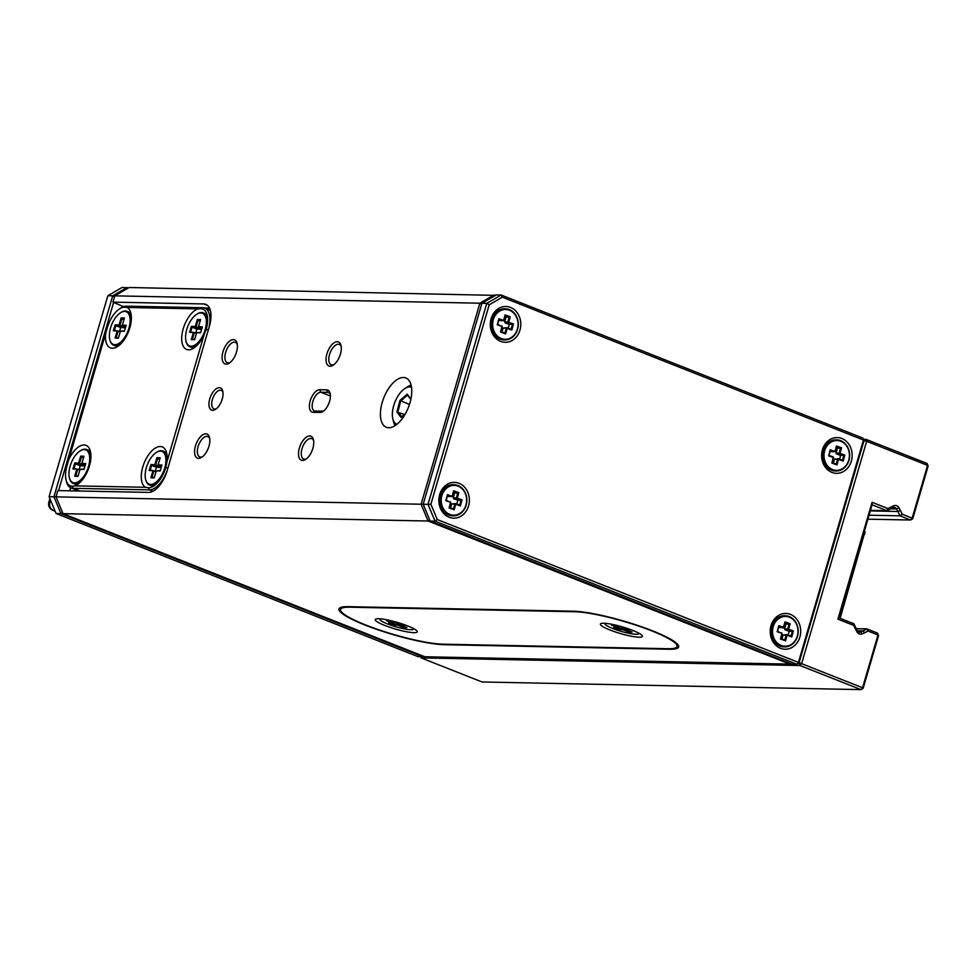 <?xml version="1.0" encoding="UTF-8"?>
<svg xmlns="http://www.w3.org/2000/svg" width="977" height="977" viewBox="0 0 977 977"><rect width="100%" height="100%" fill="white"/><g stroke="black" fill="none" stroke-linecap="round" stroke-linejoin="round"><path stroke-width="1.47" d="M862.215 633.853A5.3 4.519 -88.8 0 1 859.235 633.89A5.3 4.519 -88.8 0 1 856.89 631.753A68.268 58.205 -88.8 0 1 855.534 629.139A134.557 114.712 -88.8 0 1 853.764 625.414L837.912 619.149L872.07 502.3L887.934 508.577A134.557 114.712 -88.8 0 1 891.28 506.88A68.268 58.205 -88.8 0 1 893.735 505.781A5.3 4.519 -88.8 0 1 899.048 507.881A68.268 58.205 -88.8 0 1 900.403 510.495A134.557 114.712 -88.8 0 1 902.174 514.207L912.152 518.164L927.588 465.394L866.66 441.299L801.628 663.664L862.557 687.759L877.993 635.001L868.016 631.057A134.557 114.712 -88.8 0 1 864.657 632.742A68.268 58.205 -88.8 0 1 862.215 633.853L860.603 631.96A66.277 56.507 91.2 0 0 862.984 630.886A132.567 113.014 91.2 0 0 866.892 628.895L877.505 633.096L878.555 635.612L863.118 688.382L862.557 687.759L860.969 689.628L800.041 665.532L421.111 657.887L482.04 681.983L860.969 689.628L863.118 688.382M870.458 510.36L886.969 510.69L872.082 504.804L839.023 617.879L853.91 623.766A132.567 113.014 91.2 0 0 855.962 628.113A66.277 56.507 91.2 0 0 857.281 630.641A3.31 2.821 91.2 0 0 860.603 631.96L858.6 631.924M798.991 663.017L864.022 440.639L798.991 663.017L800.041 665.532L801.628 663.664L798.429 662.394L863.46 440.029L502.312 297.179L489.208 304.787L430.881 504.242L437.281 519.556L798.429 662.394L796.841 664.262L435.034 521.156L430.185 521.059L791.993 664.165L796.841 664.262L798.991 663.017M863.473 439.332L866.172 439.394L927.1 463.489L928.15 466.005L912.726 518.775L910.564 520.02L899.951 515.819A132.567 113.014 91.2 0 0 897.9 511.472A66.277 56.507 91.2 0 0 896.581 508.944A3.31 2.821 91.2 0 0 893.259 507.625A66.277 56.507 91.2 0 0 890.877 508.699A132.567 113.014 91.2 0 0 886.969 510.69L887.934 508.577M856.255 628.687L866.892 628.895L868.016 631.057M869.042 515.197L899.951 515.819L902.174 514.207M867.894 519.166L910.564 520.02L912.152 518.164L912.726 518.775M872.082 504.804L872.07 502.3M839.023 617.879L837.912 619.149M853.91 623.766L853.764 625.414M928.15 466.005L927.1 463.489M866.66 441.299L866.172 439.394L864.022 440.639L862.972 438.123L864.022 440.639L866.66 441.299M878.555 635.612L877.505 633.096M421.111 657.887L420.611 656.678M864.352 531.268L865.06 532.038L864.474 534.016M865.06 532.038L864.511 530.731M226.175 364.128A12.921 6.436 111.6 0 1 223 351.744A12.921 6.436 111.6 0 1 233.344 339.63A12.921 6.436 111.6 0 1 237.093 343.403A12.921 6.436 111.6 0 1 229.314 363.078A12.921 6.436 111.6 0 1 226.175 364.128M237.289 344.466A10.942 5.447 -68.4 0 0 235.384 342.341A10.942 5.447 -68.4 0 0 234.395 342.145A10.942 5.447 -68.4 0 0 225.956 351.451A10.942 5.447 -68.4 0 0 227.336 362.675A10.942 5.447 -68.4 0 0 228.337 362.87A10.942 5.447 -68.4 0 0 230.181 362.43M212.681 410.291A11.932 5.947 111.6 0 1 209.75 398.86A11.932 5.947 111.6 0 1 219.288 387.686A11.932 5.947 111.6 0 1 222.756 391.166A11.932 5.947 111.6 0 1 215.563 409.326A11.932 5.947 111.6 0 1 212.681 410.291M222.951 392.241A9.941 4.958 -68.4 0 0 221.242 390.373A9.941 4.958 -68.4 0 0 220.338 390.202A9.941 4.958 -68.4 0 0 212.668 398.653A9.941 4.958 -68.4 0 0 213.926 408.862A9.941 4.958 -68.4 0 0 214.83 409.045A9.941 4.958 -68.4 0 0 216.442 408.679M198.624 458.347A12.921 6.436 111.6 0 1 195.449 445.964A12.921 6.436 111.6 0 1 205.793 433.849A12.921 6.436 111.6 0 1 209.542 437.623A12.921 6.436 111.6 0 1 201.75 457.297A12.921 6.436 111.6 0 1 198.624 458.347M209.737 438.685A10.942 5.447 -68.4 0 0 207.832 436.56A10.942 5.447 -68.4 0 0 206.843 436.365A10.942 5.447 -68.4 0 0 198.392 445.671A10.942 5.447 -68.4 0 0 199.784 456.906A10.942 5.447 -68.4 0 0 200.773 457.102A10.942 5.447 -68.4 0 0 202.63 456.662M330.092 366.216A12.921 6.436 111.6 0 1 326.916 353.833A12.921 6.436 111.6 0 1 337.248 341.718A12.921 6.436 111.6 0 1 340.997 345.492A12.921 6.436 111.6 0 1 333.218 365.166A12.921 6.436 111.6 0 1 330.092 366.216M341.205 346.554A10.942 5.447 -68.4 0 0 339.3 344.441A10.942 5.447 -68.4 0 0 338.311 344.246A10.942 5.447 -68.4 0 0 329.86 353.54A10.942 5.447 -68.4 0 0 331.252 364.775A10.942 5.447 -68.4 0 0 332.241 364.971A10.942 5.447 -68.4 0 0 334.097 364.531M302.54 460.448A12.921 6.436 111.6 0 1 299.365 448.064A12.921 6.436 111.6 0 1 309.697 435.95A12.921 6.436 111.6 0 1 313.446 439.723A12.921 6.436 111.6 0 1 305.667 459.398A12.921 6.436 111.6 0 1 302.54 460.448M313.654 440.786A10.942 5.447 -68.4 0 0 311.748 438.661A10.942 5.447 -68.4 0 0 310.747 438.465A10.942 5.447 -68.4 0 0 302.308 447.771A10.942 5.447 -68.4 0 0 303.7 459.007A10.942 5.447 -68.4 0 0 304.69 459.19A10.942 5.447 -68.4 0 0 306.546 458.75M365.08 625.06A59.658 9.44 -163.7 0 0 444.352 644.71L669.489 649.253A59.658 9.44 -163.7 0 0 678.649 646.969A59.658 9.44 -163.7 0 0 638.909 625.866A59.658 9.44 -163.7 0 0 573.291 611.211L348.154 606.668A59.658 9.44 -163.7 0 0 338.995 608.952A59.658 9.44 -163.7 0 0 365.08 625.06M403.44 377.488A26.513 13.214 -68.4 0 0 382.972 400.045A26.513 13.214 -68.4 0 0 386.342 427.279A26.513 13.214 -68.4 0 0 388.748 427.743A26.513 13.214 -68.4 0 0 409.216 405.199A26.513 13.214 -68.4 0 0 405.846 377.965A26.513 13.214 -68.4 0 0 403.44 377.488M313.128 412.318A11.932 5.947 111.6 0 1 310.197 400.888A11.932 5.947 111.6 0 1 319.735 389.713L326.66 389.847A11.932 5.947 111.6 0 1 330.128 393.328A11.932 5.947 111.6 0 1 322.947 411.488A11.932 5.947 111.6 0 1 320.053 412.465L313.128 412.318L315.278 411.073L322.202 411.207A9.941 4.958 -68.4 0 0 323.814 410.841M207.625 305.508L203.704 303.957A23.204 11.553 -68.4 0 1 205.805 304.372A23.204 11.553 -68.4 0 1 209.396 326.196L167.152 470.67A23.204 11.553 -68.4 0 1 148.602 492.408L57.851 490.576L56.007 496.866L421.087 504.23L479.866 303.212L114.785 295.848L112.953 302.125L123.554 306.68M203.704 303.957L112.953 302.125M114.785 295.848L129.159 287.507L495.51 295.384M429.697 519.886L428.097 521.022L63.029 513.658L424.836 656.764L789.904 664.128L428.097 521.022L421.087 504.23L423.2 504.132M328.883 403.342A9.941 4.958 -68.4 0 0 327.783 405.736M330.324 394.403A9.941 4.958 -68.4 0 0 328.614 392.546A9.941 4.958 -68.4 0 0 327.722 392.363L320.786 392.229A9.941 4.958 -68.4 0 0 313.116 400.68A9.941 4.958 -68.4 0 0 314.374 410.89A9.941 4.958 -68.4 0 0 315.278 411.073M209.505 308.085L204.401 307.987M124.555 306.375L123.639 306.351M70.613 487.706L69.697 490.82M56.007 496.866L63.029 513.658M481.649 304.274L479.866 303.212L494.228 294.871L494.741 295.823M790.405 663.542L789.904 664.128L790.711 663.664M107.861 295.713L49.082 496.719L53.93 496.817L112.709 295.811L107.861 295.713L122.223 287.372L128.353 287.971M417.912 656.617L422.76 656.715L60.953 513.609L56.092 513.511L417.912 656.617M113.625 302.394L58.583 490.601M62.54 512.485L60.953 513.609L53.93 496.817L56.055 496.731M49.082 496.719L56.092 513.511M114.492 296.861L112.709 295.811L127.071 287.47L127.584 288.423M423.249 656.129L422.76 656.715L423.554 656.251M841.844 438.49A17.891 15.253 91.2 0 0 822.451 449.738A17.891 15.253 91.2 0 0 831.928 472.404A17.891 15.253 91.2 0 0 851.309 461.156A17.891 15.253 91.2 0 0 841.844 438.49M510.495 307.425A17.891 15.253 91.2 0 0 491.113 318.685A17.891 15.253 91.2 0 0 500.578 341.352A17.891 15.253 91.2 0 0 519.972 330.092A17.891 15.253 91.2 0 0 510.495 307.425M459.068 483.322A17.891 15.253 91.2 0 0 439.674 494.57A17.891 15.253 91.2 0 0 449.139 517.236A17.891 15.253 91.2 0 0 468.533 505.988A17.891 15.253 91.2 0 0 459.068 483.322M790.405 614.374A17.891 15.253 91.2 0 0 771.024 625.622A17.891 15.253 91.2 0 0 780.489 648.301A17.891 15.253 91.2 0 0 799.882 637.041A17.891 15.253 91.2 0 0 790.405 614.374M481.942 303.249L423.163 504.266L428.011 504.364L486.79 303.346L481.942 303.249L496.304 294.92L501.152 295.017L862.972 438.123M489.208 304.787L486.79 303.346L501.152 295.017L502.312 297.179M423.163 504.266L430.185 521.059M437.281 519.556L435.034 521.156L428.011 504.364L430.881 504.242M105.858 332.351A21.873 10.894 -68.4 0 0 117.655 346.469A21.873 10.894 -68.4 0 0 129.856 327.747A21.873 10.894 -68.4 0 0 130.833 313.165A21.873 10.894 -68.4 0 0 127.095 307.474L124.665 307.205A21.543 10.735 -68.4 0 0 119.438 308.952A21.543 10.735 -68.4 0 0 107.433 327.393L67.022 465.589A21.543 10.735 -68.4 0 0 66.057 479.951A21.543 10.735 -68.4 0 0 72.31 486.228L74.924 485.874A21.873 10.894 -68.4 0 0 77.244 484.665A21.873 10.894 -68.4 0 0 89.444 465.944A21.873 10.894 -68.4 0 0 90.421 451.362A21.873 10.894 -68.4 0 0 80.871 445.646A21.873 10.894 -68.4 0 0 68.402 460.423M148.504 487.767A21.543 10.735 -68.4 0 0 153.731 486.021A21.543 10.735 -68.4 0 0 165.736 467.58L166.774 462.414A21.873 10.894 -68.4 0 0 166.615 452.901A21.873 10.894 -68.4 0 0 155.502 447.967A21.873 10.894 -68.4 0 0 142.776 467.018A21.873 10.894 -68.4 0 0 145.536 487.291L148.504 487.767L149.383 489.868L73.19 488.329A23.204 11.553 111.6 0 1 71.077 487.914A23.204 11.553 111.6 0 1 66.46 481.563L66.057 479.951M204.23 334.342L206.147 329.383A21.543 10.735 -68.4 0 0 207.112 315.034A21.543 10.735 -68.4 0 0 200.859 308.744L197.708 308.891A21.873 10.894 -68.4 0 0 183.2 328.822A21.873 10.894 -68.4 0 0 193.861 348.007A21.873 10.894 -68.4 0 0 204.23 334.342L166.774 462.414M119.438 308.952L120.83 308.048A23.204 11.553 111.6 0 1 126.46 306.167L202.654 307.694A23.204 11.553 111.6 0 1 204.755 308.109A23.204 11.553 111.6 0 1 208.87 328.003M74.924 485.874L145.536 487.291M197.708 308.891L127.095 307.474M167.336 470.047A23.204 11.553 111.6 0 1 149.383 489.868L152.937 491.272M71.077 487.914L78.563 490.881A23.204 11.553 -68.4 0 0 78.917 491.004M839.695 618.136L864.291 534.04L840.135 618.319M863.912 532.758L864.657 534.456M863.961 532.77L864.291 534.04L863.619 533.772M840.501 441.177A14.911 12.713 91.2 0 0 824.576 451.093A14.911 12.713 91.2 0 0 832.917 469.705A14.911 12.713 91.2 0 0 848.842 459.801A14.911 12.713 91.2 0 0 840.501 441.177M832.404 470.328A15.571 13.275 -88.8 0 1 823.257 453.01A15.571 13.275 -88.8 0 1 836.678 439.858A15.571 13.275 -88.8 0 1 840.33 440.542A15.571 13.275 -88.8 0 1 849.465 457.871A15.571 13.275 -88.8 0 1 836.056 471.012A15.571 13.275 -88.8 0 1 832.404 470.328M835.701 470.999A15.571 13.275 -88.8 0 1 835.359 470.999A15.571 13.275 -88.8 0 1 831.708 470.316A15.571 13.275 -88.8 0 1 822.573 452.986A15.571 13.275 -88.8 0 1 835.982 439.845A15.571 13.275 -88.8 0 1 836.336 439.858M838.474 459.373L836.996 464.918L831.879 463.086L833.344 457.541L828.63 455.844L830.23 449.823L834.944 451.508L836.422 445.964L841.551 447.808L840.073 453.352L844.787 455.05L843.188 461.071L838.474 459.373L834.468 459.117L838.29 458.738L842.479 460.228L843.737 455.477L836.446 453.914L836.068 453.084L837.374 448.174L840.489 448.235L836.446 446.782L835.14 451.704L830.255 450.641L828.984 455.392L833.173 456.894L832.233 462.634L836.275 464.087L837.582 459.178L838.474 459.373M835.14 451.704L829.998 451.606M837.374 448.174L836.19 447.747M836.068 453.084L839.182 453.157L840.489 448.235L841.551 447.808M839.609 459.202L840.623 455.416L836.446 453.914M840.623 455.416L844.787 455.05M833.418 463.061L834.468 459.117M836.996 464.918L836.275 464.087M842.479 460.228L843.188 461.071M833.173 456.894L833.54 457.724M839.561 453.975L840.073 453.352L839.182 453.157L839.561 453.975M830.23 449.823L830.255 450.641M836.446 446.782L836.422 445.964M789.074 617.073A14.911 12.713 91.2 0 0 773.137 626.978A14.911 12.713 91.2 0 0 781.49 645.589A14.911 12.713 91.2 0 0 797.415 635.685A14.911 12.713 91.2 0 0 789.074 617.073M780.977 646.224A15.571 13.275 -88.8 0 1 771.83 628.895A15.571 13.275 -88.8 0 1 785.239 615.754A15.571 13.275 -88.8 0 1 788.891 616.426A15.571 13.275 -88.8 0 1 798.038 633.755A15.571 13.275 -88.8 0 1 784.616 646.896A15.571 13.275 -88.8 0 1 780.977 646.224M784.275 646.884A15.571 13.275 -88.8 0 1 783.92 646.884A15.571 13.275 -88.8 0 1 780.281 646.212A15.571 13.275 -88.8 0 1 771.134 628.883A15.571 13.275 -88.8 0 1 784.555 615.742A15.571 13.275 -88.8 0 1 784.897 615.754M787.035 635.258L785.569 640.814L780.44 638.97L781.918 633.426L777.191 631.728L778.791 625.707L783.517 627.405L784.995 621.861L790.112 623.692L788.634 629.237L793.361 630.934L791.761 636.955L787.035 635.258L783.041 635.001L786.864 634.623L791.04 636.125L792.31 631.362L785.007 629.799L784.641 628.98L785.948 624.059L789.062 624.132L785.019 622.679L783.004 628.028L778.816 626.526L777.558 631.289L782.113 633.609L780.806 638.518L784.849 639.972L786.155 635.062L787.035 635.258M783.713 627.588L778.559 627.49M785.948 624.059L784.763 623.644M784.641 628.98L787.755 629.041L789.062 624.132L790.112 623.692M788.183 635.099L789.184 631.301L785.007 629.799M789.184 631.301L793.361 630.934M781.991 638.946L783.041 635.001M785.569 640.814L784.849 639.972M791.04 636.125L791.761 636.955M781.734 632.778L782.113 633.609M788.121 629.872L788.634 629.237L787.755 629.041L788.121 629.872M778.791 625.707L778.816 626.526M785.019 622.679L784.995 621.861M509.151 310.124A14.911 12.713 91.2 0 0 493.226 320.029A14.911 12.713 91.2 0 0 501.567 338.653A14.911 12.713 91.2 0 0 517.505 328.736A14.911 12.713 91.2 0 0 509.151 310.124M501.054 339.275A15.571 13.275 -88.8 0 1 491.919 321.946A15.571 13.275 -88.8 0 1 505.329 308.805A15.571 13.275 -88.8 0 1 508.98 309.477A15.571 13.275 -88.8 0 1 518.128 326.807A15.571 13.275 -88.8 0 1 504.706 339.947A15.571 13.275 -88.8 0 1 501.054 339.275M504.352 339.935A15.571 13.275 -88.8 0 1 504.01 339.935A15.571 13.275 -88.8 0 1 500.371 339.263A15.571 13.275 -88.8 0 1 491.223 321.934A15.571 13.275 -88.8 0 1 504.645 308.793A15.571 13.275 -88.8 0 1 504.987 308.805M507.124 328.321L505.646 333.865L500.529 332.021L502.007 326.477L497.281 324.779L498.881 318.758L503.607 320.456L505.072 314.912L510.202 316.743L508.724 322.3L513.45 323.985L511.85 330.006L506.245 328.113L503.118 328.052L506.953 327.674L511.13 329.176L512.388 324.425L505.097 322.862L504.718 322.031L506.025 317.122L509.151 317.183L505.097 315.73L503.79 320.639L498.905 319.589L497.647 324.34L502.19 326.66L500.883 331.582L504.938 333.035L506.245 328.113L507.124 328.321M503.79 320.639L498.649 320.541M506.025 317.122L504.84 316.695M504.718 322.031L507.845 322.092L509.151 317.183L510.202 316.743M508.272 328.15L509.273 324.364L505.097 322.862M509.273 324.364L513.45 323.985M502.068 331.997L503.118 328.052M505.646 333.865L504.938 333.035M511.13 329.176L511.85 330.006M501.824 325.842L502.19 326.66M508.211 322.923L508.724 322.3L507.845 322.092L508.211 322.923M498.881 318.758L498.905 319.589M505.097 315.73L505.072 314.912M457.724 486.009A14.911 12.713 91.2 0 0 441.799 495.925A14.911 12.713 91.2 0 0 450.141 514.537A14.911 12.713 91.2 0 0 466.066 504.633A14.911 12.713 91.2 0 0 457.724 486.009M449.628 515.16A15.571 13.275 -88.8 0 1 440.48 497.83A15.571 13.275 -88.8 0 1 453.902 484.69A15.571 13.275 -88.8 0 1 457.541 485.374A15.571 13.275 -88.8 0 1 466.688 502.703A15.571 13.275 -88.8 0 1 453.267 515.844A15.571 13.275 -88.8 0 1 449.628 515.16M452.925 515.832A15.571 13.275 -88.8 0 1 452.583 515.832A15.571 13.275 -88.8 0 1 448.932 515.148A15.571 13.275 -88.8 0 1 439.784 497.818A15.571 13.275 -88.8 0 1 453.206 484.677A15.571 13.275 -88.8 0 1 453.548 484.69M455.697 504.205L454.22 509.75L449.09 507.918L450.568 502.361L445.854 500.676L447.454 494.655L452.168 496.34L453.646 490.796L458.763 492.64L457.297 498.185L462.011 499.882L460.411 505.903L455.697 504.205L451.692 503.937L455.514 503.558L459.691 505.06L460.961 500.309L453.658 498.746L453.291 497.916L454.598 493.006L457.712 493.067L453.67 491.614L452.363 496.536L447.478 495.473L446.208 500.224L450.763 502.557L449.457 507.466L453.499 508.919L454.806 504.01L455.697 504.205M452.363 496.536L447.222 496.438M454.598 493.006L453.413 492.579M453.291 497.916L456.406 497.977L457.712 493.067L458.763 492.64M456.833 504.034L457.847 500.248L453.658 498.746M457.847 500.248L462.011 499.882M450.641 507.893L451.692 503.937M454.22 509.75L453.499 508.919M459.691 505.06L460.411 505.903M450.385 501.726L450.763 502.557M456.784 498.807L457.297 498.185L456.406 497.977L456.784 498.807M447.454 494.655L447.478 495.473M453.67 491.614L453.646 490.796M124.763 311.407A17.562 8.756 -68.4 0 0 120.366 312.823A17.562 8.756 -68.4 0 0 109.79 339.556A17.562 8.756 -68.4 0 0 114.761 344.686A17.562 8.756 -68.4 0 0 128.866 328.467A17.562 8.756 -68.4 0 0 124.763 311.407M124.592 339.178A18.233 9.086 111.6 0 1 115.103 345.528A18.233 9.086 111.6 0 1 113.588 345.199A18.233 9.086 111.6 0 1 109.949 340.204A18.233 9.086 111.6 0 1 109.876 339.874M120.647 312.652A18.233 9.086 111.6 0 1 120.928 312.457A18.233 9.086 111.6 0 1 125.483 310.979A18.233 9.086 111.6 0 1 126.998 311.309A18.233 9.086 111.6 0 1 130.894 323.228M119.267 345.272A18.233 9.086 111.6 0 1 116.165 345.943A18.233 9.086 111.6 0 1 114.663 345.626L113.588 345.199M120.489 331.105L118.376 338.164L115.103 338.018L117.228 330.947L113.369 330.763L115.152 324.804L119.023 324.987L121.148 317.916L124.409 318.075L122.284 325.133L126.155 325.317L124.36 331.288L120.489 331.105L124.494 330.837M126.998 311.309L128.06 311.724A18.233 9.086 111.6 0 1 131.187 315.144M120.22 332.009L118.107 331.179L116.178 337.615L118.51 337.724M123.945 319.613L121.832 318.771L119.902 325.207L124.714 327.112L124.177 327.722L120.659 327.564L115.848 325.659L114.431 330.36L120.379 331.496M120.659 327.564L119.573 331.166M124.177 327.722L115.152 324.804M124.164 318.881L121.148 317.916M125.911 326.135L122.638 325.976L125.606 327.148M115.103 338.018L116.178 337.615M118.107 331.179L117.228 330.947L118.107 331.179M122.638 325.976L122.284 325.133M113.369 330.763L114.431 330.36M119.023 324.987L119.365 325.817L119.902 325.207L119.023 324.987M200.957 312.933A17.562 8.756 -68.4 0 0 196.572 314.362A17.562 8.756 -68.4 0 0 185.996 341.095A17.562 8.756 -68.4 0 0 190.955 346.224A17.562 8.756 -68.4 0 0 205.072 330.006A17.562 8.756 -68.4 0 0 200.957 312.933M200.786 340.717A18.233 9.086 111.6 0 1 191.309 347.067A18.233 9.086 111.6 0 1 189.794 346.737A18.233 9.086 111.6 0 1 186.155 341.742A18.233 9.086 111.6 0 1 186.082 341.413M196.853 314.191A18.233 9.086 111.6 0 1 197.134 313.996A18.233 9.086 111.6 0 1 201.689 312.518A18.233 9.086 111.6 0 1 203.204 312.835A18.233 9.086 111.6 0 1 206.611 327.649M195.473 346.811A18.233 9.086 111.6 0 1 192.371 347.482A18.233 9.086 111.6 0 1 190.857 347.165L189.794 346.737M196.695 332.644L194.57 339.703L191.309 339.556L193.434 332.485L189.562 332.302L191.358 326.342L195.229 326.526L197.354 319.455L200.615 319.613L198.49 326.672L202.361 326.855L200.566 332.827L196.695 332.644L200.7 332.375M203.204 312.835L204.266 313.263A18.233 9.086 111.6 0 1 207.442 316.804M196.426 333.548L194.313 332.717L192.371 339.153L194.704 339.263M200.151 321.152L198.038 320.309L196.108 326.745L200.908 328.651L200.383 329.261L196.853 329.09L192.054 327.197L190.637 331.899L196.585 333.023M196.853 329.09L195.766 332.705M200.383 329.261L191.358 326.342M200.37 320.419L197.354 319.455M202.117 327.661L198.832 327.515L201.799 328.687M191.309 339.556L192.371 339.153M194.313 332.717L193.434 332.485L194.313 332.717M198.832 327.515L198.49 326.672M189.562 332.302L190.637 331.899M195.229 326.526L195.571 327.356L196.108 326.745L195.229 326.526M84.352 449.603A17.562 8.756 -68.4 0 0 79.955 451.02A17.562 8.756 -68.4 0 0 69.379 477.765A17.562 8.756 -68.4 0 0 74.35 482.882A17.562 8.756 -68.4 0 0 88.455 466.664A17.562 8.756 -68.4 0 0 84.352 449.603M84.181 477.374A18.233 9.086 111.6 0 1 74.692 483.725A18.233 9.086 111.6 0 1 73.177 483.407A18.233 9.086 111.6 0 1 69.538 478.4A18.233 9.086 111.6 0 1 69.465 478.071M80.236 450.849A18.233 9.086 111.6 0 1 80.517 450.666A18.233 9.086 111.6 0 1 85.072 449.176A18.233 9.086 111.6 0 1 86.587 449.505A18.233 9.086 111.6 0 1 90.482 461.425M78.856 483.468A18.233 9.086 111.6 0 1 75.754 484.14A18.233 9.086 111.6 0 1 74.24 483.823L73.177 483.407M80.077 469.302L77.965 476.361L74.692 476.214L76.817 469.143L72.957 468.96L74.74 463L78.612 463.183L80.737 456.112L83.998 456.271L81.873 463.33L85.744 463.513L83.949 469.485L80.077 469.302L84.083 469.033M86.587 449.505L87.649 449.921A18.233 9.086 111.6 0 1 90.776 453.34M79.809 470.206L77.696 469.375L75.766 475.811L78.087 475.921M83.534 457.81L81.421 456.967L79.491 463.403L84.303 465.308L83.766 465.919L80.248 465.76L75.437 463.855L74.02 468.569L79.967 469.693M80.248 465.76L79.161 469.375M83.766 465.919L74.74 463M83.753 457.077L80.737 456.112M85.5 464.331L82.227 464.173L85.194 465.345M74.692 476.214L75.766 475.811M77.696 469.375L76.817 469.143L77.696 469.375M82.227 464.173L81.873 463.33M72.957 468.96L74.02 468.569M78.612 463.183L78.954 464.014L79.491 463.403L78.612 463.183M160.546 451.13A17.562 8.756 -68.4 0 0 156.161 452.559A17.562 8.756 -68.4 0 0 145.585 479.292A17.562 8.756 -68.4 0 0 150.543 484.421A17.562 8.756 -68.4 0 0 164.649 468.203A17.562 8.756 -68.4 0 0 160.546 451.13M161.999 476.471A18.233 9.086 111.6 0 1 150.898 485.264A18.233 9.086 111.6 0 1 149.383 484.934A18.233 9.086 111.6 0 1 145.744 479.939A18.233 9.086 111.6 0 1 145.671 479.609M156.442 452.388A18.233 9.086 111.6 0 1 156.723 452.192A18.233 9.086 111.6 0 1 161.278 450.715A18.233 9.086 111.6 0 1 162.793 451.044A18.233 9.086 111.6 0 1 166.432 464.71M155.184 484.946A18.233 9.086 111.6 0 1 151.96 485.679A18.233 9.086 111.6 0 1 150.446 485.361L149.383 484.934M156.283 470.841L154.158 477.9L150.898 477.753L153.023 470.682L149.151 470.499L150.946 464.539L154.818 464.722L156.931 457.651L160.204 457.81L158.079 464.869L161.938 465.052L160.155 471.024L156.283 470.841L160.289 470.572M162.793 451.044L163.855 451.459A18.233 9.086 111.6 0 1 166.982 454.879M156.015 471.744L153.902 470.914L151.96 477.35L154.293 477.46M159.74 459.349L157.627 458.506L155.685 464.942L160.497 466.847L159.972 467.458L156.442 467.299L151.63 465.394L150.226 470.096L156.173 471.232M156.442 467.299L155.355 470.902M159.972 467.458L150.946 464.539M159.959 458.616L156.931 457.651M161.694 465.87L158.421 465.711L161.388 466.884M150.898 477.753L151.96 477.35M153.902 470.914L153.023 470.682L153.902 470.914M158.421 465.711L158.079 464.869M149.151 470.499L150.226 470.096M154.818 464.722L155.16 465.553L155.685 464.942L154.818 464.722M411.537 387.344A19.882 9.904 -68.4 0 0 404.808 388.565A19.882 9.904 -68.4 0 0 403.049 389.896A19.882 9.904 -68.4 0 0 392.839 418.828A19.882 9.904 -68.4 0 0 396.906 424.323M395.087 425.654A23.204 11.553 111.6 0 1 393.621 422.064L392.839 418.828M404.808 388.565L407.592 386.745A23.204 11.553 111.6 0 1 411.109 385.133M405.516 413.54L401.083 417.387L396.894 412.038L399.935 400.436L407.153 394.195L410.914 399.031M410.841 399.422L407.494 395.135L400.729 400.985L397.883 411.854L401.755 416.8M409.473 404.441L399.935 400.436M404.466 414.456L396.894 412.038M407.494 395.135L407.153 394.195M632.827 630.458A21.873 3.456 -163.7 0 0 600.818 623.644A21.873 3.456 -163.7 0 0 609.966 630.006A21.873 3.456 -163.7 0 0 632.473 636.442A21.873 3.456 -163.7 0 0 642.268 635.758A21.873 3.456 -163.7 0 0 632.827 630.458M407.678 625.927A21.873 3.456 -163.7 0 0 375.681 619.1A21.873 3.456 -163.7 0 0 384.816 625.463A21.873 3.456 -163.7 0 0 407.324 631.899A21.873 3.456 -163.7 0 0 417.13 631.215A21.873 3.456 -163.7 0 0 407.678 625.927M651.696 630.849A57.997 9.172 -163.7 0 0 574.623 611.736L349.485 607.193A57.997 9.172 -163.7 0 0 340.582 609.416A57.997 9.172 -163.7 0 0 379.21 629.933A57.997 9.172 -163.7 0 0 443.008 644.185L668.158 648.728A57.997 9.172 -163.7 0 0 677.061 646.505A57.997 9.172 -163.7 0 0 651.696 630.849M605.386 623.35A17.562 2.772 -163.7 0 0 605.081 624.218A17.562 2.772 -163.7 0 0 618.001 630.385A17.562 2.772 -163.7 0 0 636.015 634.268A17.562 2.772 -163.7 0 0 638.372 633.951A17.562 2.772 -163.7 0 0 638.592 633.059M639.3 633.45A18.233 2.882 16.3 0 1 639.178 633.523L638.372 633.951M618.526 626.733L617.672 627.625L611.651 625.243L614.948 625.317L629.933 629.774L626.037 629.701L632.046 632.082L628.761 632.009L622.74 629.628L618.844 629.554L613.776 627.552L617.672 627.625L618.307 626.636M605.081 624.218L604.641 623.424A18.233 2.882 16.3 0 1 604.568 623.289M625.878 628.174L625.683 628.858L627.71 628.895M628.858 630.812L629.823 631.203M623.644 627.747L623.277 629.017L628.748 631.179L628.761 632.009M619.333 627.051L618.844 628.724L622.398 628.797L622.703 627.722M615.986 627.588L618.844 628.724L618.844 629.554M613.874 625.292L618.38 627.21M622.398 628.797L622.74 629.628L623.277 629.017L622.398 628.797M626.037 629.701L625.683 628.858M380.236 618.807A17.562 2.772 -163.7 0 0 379.943 619.687A17.562 2.772 -163.7 0 0 392.852 625.842A17.562 2.772 -163.7 0 0 410.865 629.725A17.562 2.772 -163.7 0 0 413.222 629.408A17.562 2.772 -163.7 0 0 413.442 628.516M414.163 628.907A18.233 2.882 16.3 0 1 414.028 628.98L413.222 629.408M393.377 622.19L392.522 623.082L386.513 620.7L389.799 620.774L404.783 625.231L400.888 625.158L406.908 627.539L403.611 627.466L397.602 625.097L393.707 625.011L388.626 623.008L392.522 623.082L393.157 622.105M379.943 619.687L379.491 618.881A18.233 2.882 16.3 0 1 379.43 618.746M400.741 623.631L400.546 624.315L402.573 624.364M403.721 626.269L404.686 626.66M398.506 623.204L398.127 624.474L403.611 626.636L403.611 627.466M394.195 622.508L393.694 624.181L397.248 624.254L397.566 623.179M390.837 623.045L393.694 624.181L393.707 625.011M388.724 620.749L393.243 622.667M397.248 624.254L397.602 625.097L398.127 624.474L397.248 624.254M400.888 625.158L400.546 624.315M870.299 510.922L897.9 511.472L900.403 510.495M890.633 508.822L896.581 508.944L899.048 507.881M857.354 630.776L862.984 630.886L864.657 632.742M893.735 505.781L893.259 507.625M890.877 508.699L891.28 506.88M855.962 628.113L855.534 629.139M857.281 630.641L856.89 631.753M330.421 396.039L320.786 392.229L319.735 389.713M329.396 393.035L327.722 392.363L326.66 389.847M322.202 411.207L320.053 412.465M50.45 500.004L49.864 502.007L51.305 502.031M54.81 510.434L53.381 510.397L55.078 511.069M52.77 510.287A6.631 6.631 0 0 1 48.85 502.263A6.631 1.05 16.3 0 1 49.864 502.007A6.631 5.654 91.2 0 0 53.381 510.397A6.631 3.297 -68.4 0 1 52.77 510.287L55.139 511.215M72.31 486.228L73.19 488.329L80.004 491.028M202.654 307.694L200.859 308.744M124.665 307.205L126.46 306.167M208.309 329.921L206.147 329.383M167.897 468.117L165.736 467.58M48.85 502.263L49.9 498.673M204.755 308.109L210.324 310.32M836.678 439.858L835.982 439.845M836.056 471.012L835.359 470.999M785.239 615.754L784.555 615.742M784.616 646.896L783.92 646.884M505.329 308.805L504.645 308.793M504.706 339.947L504.01 339.935M453.902 484.69L453.206 484.677M453.267 515.844L452.583 515.832M109.79 339.556L109.949 340.204M185.996 341.095L186.155 341.742M69.379 477.765L69.538 478.4M145.585 479.292L145.744 479.939M340.582 609.416L341.205 607.291M677.061 646.505L677.672 644.393"/></g></svg>
